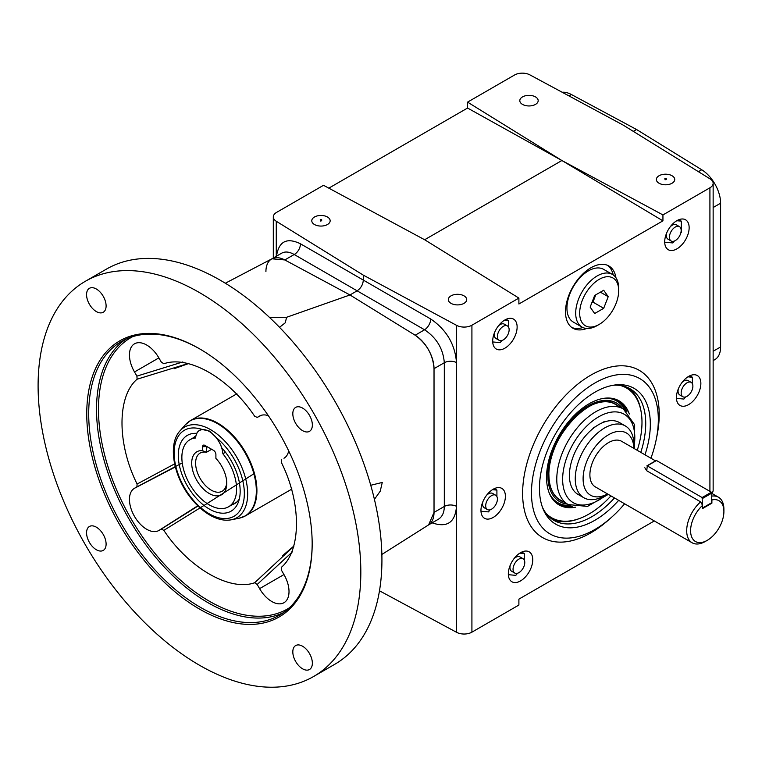 <?xml version="1.0" encoding="UTF-8"?>
<svg xmlns="http://www.w3.org/2000/svg" width="762" height="762" viewBox="0 0 762 762"><rect width="100%" height="100%" fill="white"/><g stroke="black" fill="none" stroke-linecap="round" stroke-linejoin="round"><path stroke-width="1.14" d="M665.064 178.632L666.245 178.346L665.064 178.632M666.245 178.346L666.245 179.499L665.064 179.775L664.864 178.346M595.874 426.415L593.684 427.673A1.686 0.972 120 0 0 592.731 428.787M604.723 421.862A1.686 0.972 120 0 0 604.609 421.777A1.686 0.972 120 0 0 603.761 421.862L601.58 423.12M713.146 360.607L714.87 359.607A27.642 15.964 -120 0 0 720.604 346.958L720.604 203.216A27.642 15.964 -120 0 0 701.735 169.764L636.546 129.502L571.357 94.498A27.642 15.964 -120 0 0 562.194 92.269M688.648 376.39A17.278 9.973 120 0 0 677.361 391.611A17.278 9.973 120 0 0 680.009 405.46A17.278 9.973 120 0 0 697.287 395.478A17.278 9.973 120 0 0 697.287 375.533A17.278 9.973 120 0 0 688.648 376.39M504.911 319.954A17.278 9.973 120 0 0 493.624 335.185A17.278 9.973 120 0 0 496.272 349.025A17.278 9.973 120 0 0 513.55 339.052A17.278 9.973 120 0 0 513.55 319.107A17.278 9.973 120 0 0 504.911 319.954M520.551 552.698A17.278 9.973 120 0 0 509.264 567.928A17.278 9.973 120 0 0 511.912 581.768A17.278 9.973 120 0 0 529.18 571.795A17.278 9.973 120 0 0 529.18 551.85A17.278 9.973 120 0 0 520.551 552.698M328.822 188.147L467.573 108.042L467.573 102.127L514.55 75.009A11.02 6.363 180 0 1 529.857 74.857L623.202 125.111L710.184 178.965A11.02 6.363 180 0 1 713.146 183.299A11.02 6.363 180 0 1 709.917 187.804L662.94 214.922L662.94 220.837L518.893 304L518.893 298.094L471.916 325.212L471.916 632.165L518.893 605.038L518.893 599.132L654.32 520.941M676.923 220.647A17.278 9.973 120 0 0 665.636 235.868A17.278 9.973 120 0 0 668.284 249.717A17.278 9.973 120 0 0 685.562 239.744A17.278 9.973 120 0 0 685.562 219.789A17.278 9.973 120 0 0 676.923 220.647M493.176 489.242A17.278 9.973 120 0 0 481.889 504.463A17.278 9.973 120 0 0 484.546 518.312A17.278 9.973 120 0 0 501.815 508.34A17.278 9.973 120 0 0 501.815 488.385A17.278 9.973 120 0 0 493.176 489.242M586.74 328.47A35.938 20.745 -60 0 1 572.948 328.241A35.938 20.745 -60 0 1 572.948 286.741A35.938 20.745 -60 0 1 608.886 265.995A35.938 20.745 -60 0 1 615.982 277.825M471.916 325.212A11.02 6.363 180 0 1 456.6 325.364L363.322 275.149L276.273 221.256A11.02 6.363 180 0 1 273.31 216.922A11.02 6.363 180 0 1 276.539 212.417L323.517 185.299L424.644 239.744L561.88 160.515L467.573 102.127M471.916 632.165A11.02 6.363 180 0 1 456.6 632.317L379.486 590.798M363.322 275.149L363.322 280.092L430.787 319.04A8.773 4.705 -60 0 1 424.577 329.784C436.597 337.823 443.179 348.805 444.313 362.731L444.313 506.463C444.227 512.607 442.227 516.874 438.331 519.274L428.463 524.97M314.468 217.008A9.192 5.305 180 0 1 324.479 215.856A9.192 5.305 180 0 1 330.156 220.761A9.192 5.305 180 0 1 320.964 226.066A9.192 5.305 180 0 1 311.782 220.761A9.192 5.305 180 0 1 314.468 217.008M451.028 295.847A9.192 5.305 180 0 1 461.039 294.703A9.192 5.305 180 0 1 466.706 299.599A9.192 5.305 180 0 1 457.524 304.905A9.192 5.305 180 0 1 448.332 299.599A9.192 5.305 180 0 1 451.028 295.847M518.893 298.094L424.644 239.744M713.146 183.299L713.146 490.252A11.02 6.363 180 0 1 711.879 493.214M522.503 96.907A9.192 5.305 180 0 1 532.514 95.755A9.192 5.305 180 0 1 538.182 100.651A9.192 5.305 180 0 1 528.999 105.956A9.192 5.305 180 0 1 519.808 100.651A9.192 5.305 180 0 1 522.503 96.907M659.054 175.746A9.192 5.305 180 0 1 669.065 174.593A9.192 5.305 180 0 1 674.741 179.499A9.192 5.305 180 0 1 665.55 184.795A9.192 5.305 180 0 1 656.368 179.499A9.192 5.305 180 0 1 659.054 175.746M662.94 220.837L561.88 160.515L662.94 214.922M467.573 108.042L561.88 160.515M271.786 258.88L281.673 253.175C285.159 251.279 289.341 251.717 294.208 254.508L357.121 290.827L349.968 294.961L415.157 335.223C426.672 343.557 432.959 354.711 434.026 368.665L434.026 512.407L428.615 524.875A27.642 15.964 -120 0 0 434.026 512.407L434.026 368.665A27.642 15.964 -120 0 0 415.157 335.223L349.968 294.961L284.788 259.947A27.642 15.964 -120 0 0 271.863 258.842M271.643 258.956A27.642 15.964 -120 0 0 265.919 271.615M633.317 131.369L636.546 129.502M644.976 454.781A78.4 45.263 120 0 0 650.329 424.243A78.4 45.263 120 0 0 614.677 385.029A78.4 45.263 120 0 0 594.893 392.23A78.4 45.263 120 0 0 543.106 508.997A78.4 45.263 120 0 0 618.668 500.358M650.929 458.219A89.697 51.787 120 0 0 645.719 383.086A89.697 51.787 120 0 0 594.893 383.01A89.697 51.787 120 0 0 531.466 492.871A89.697 51.787 120 0 0 556.946 536.848A89.697 51.787 120 0 0 624.611 503.796M496.91 496.567L496.91 490.09L492.452 489.69M496.91 490.09L494.376 488.623M480.984 511.235L488.452 511.902L490.137 509.797M495.7 495.224A8.296 4.791 -60 0 1 496.967 501.872A8.296 4.791 -60 0 1 491.547 509.178A8.296 4.791 -60 0 1 487.404 509.588A8.296 4.791 -60 0 1 487.404 500.015A8.296 4.791 -60 0 1 495.7 495.224L492.595 493.433A8.296 4.791 120 0 0 488.452 493.843A8.296 4.791 120 0 0 486.613 495.243M482.879 501.72A8.296 4.791 120 0 0 484.299 507.797L487.404 509.588M508.645 327.289L508.645 320.802L504.177 320.402M508.645 320.802L506.101 319.335M492.709 341.947L500.177 342.614L501.872 340.509M507.425 325.945A8.296 4.791 -60 0 1 508.692 332.584A8.296 4.791 -60 0 1 503.282 339.9A8.296 4.791 -60 0 1 499.129 340.309A8.296 4.791 -60 0 1 499.129 330.727A8.296 4.791 -60 0 1 507.425 325.945L504.32 324.155A8.296 4.791 120 0 0 500.177 324.564A8.296 4.791 120 0 0 498.348 325.955M494.605 332.432A8.296 4.791 120 0 0 496.033 338.518L499.129 340.309M680.771 233.058L681.295 232.41L681.295 221.123L676.799 220.723M681.295 221.123L678.856 219.713M664.712 242.211L672.836 242.935L674.36 241.04M679.437 226.628A8.296 4.791 -60 0 1 680.714 233.277A8.296 4.791 -60 0 1 675.294 240.582A8.296 4.791 -60 0 1 671.141 240.992A8.296 4.791 -60 0 1 671.141 231.419A8.296 4.791 -60 0 1 679.437 226.628L676.332 224.838A8.296 4.791 120 0 0 672.189 225.247A8.296 4.791 120 0 0 670.36 226.647M666.617 233.124A8.296 4.791 120 0 0 668.045 239.201L671.141 240.992M692.382 383.715L692.382 377.228L687.924 376.838M692.382 377.228L689.839 375.771M676.456 398.383L683.914 399.05L685.609 396.935M691.163 382.372A8.296 4.791 -60 0 1 692.439 389.02A8.296 4.791 -60 0 1 687.019 396.326A8.296 4.791 -60 0 1 682.876 396.735A8.296 4.791 -60 0 1 682.876 387.163A8.296 4.791 -60 0 1 691.163 382.372L688.067 380.581A8.296 4.791 120 0 0 683.914 380.99A8.296 4.791 120 0 0 682.085 382.391M678.342 388.868A8.296 4.791 120 0 0 679.771 394.945L682.876 396.735M524.275 560.032L524.275 553.545L519.817 553.145M524.275 553.545L521.741 552.079M508.349 574.691L515.817 575.358L517.503 573.253M523.065 558.689A8.296 4.791 -60 0 1 524.332 565.328A8.296 4.791 -60 0 1 518.912 572.643A8.296 4.791 -60 0 1 514.769 573.053A8.296 4.791 -60 0 1 514.769 563.47A8.296 4.791 -60 0 1 523.065 558.689L519.96 556.898A8.296 4.791 120 0 0 515.817 557.308A8.296 4.791 120 0 0 513.979 558.698M510.245 565.175A8.296 4.791 120 0 0 511.664 571.262L514.769 573.053M640.785 452.361A76.019 43.891 120 0 0 645.728 423.529A76.019 43.891 120 0 0 629.983 388.725A76.019 43.891 120 0 0 612.886 385.315M542.458 507.302A76.019 43.891 120 0 0 553.964 520.398A76.019 43.891 120 0 0 614.477 497.938M610.933 495.9A74.895 43.243 -60 0 1 579.32 518.589L578.177 519.008A76.019 43.891 -60 0 1 552.05 519.179M627.964 387.677A76.019 43.891 -60 0 1 640.88 410.394L641.09 411.594A74.895 43.243 -60 0 1 637.251 450.323M582.873 327.527A35.938 20.745 -60 0 1 571.748 327.45M607.6 265.357A35.938 20.745 -60 0 1 613.229 274.949M597.198 325.565L599.18 324.422L597.198 325.565A30.404 17.555 -60 0 1 581.997 327.079L573.234 322.012A30.404 17.555 -60 0 1 573.234 286.912A30.404 17.555 -60 0 1 603.637 269.357L612.4 274.415A30.404 17.555 -60 0 1 618.696 288.331L618.696 290.627A27.594 15.935 -60 0 1 599.18 324.422A27.594 15.935 -60 0 1 579.672 313.153A27.594 15.935 -60 0 1 599.18 279.359A27.594 15.935 -60 0 1 618.696 290.627M590.15 307.105L594.665 295.466L603.694 290.255L608.209 296.675L603.694 308.315L594.665 313.525L590.15 307.105M603.694 308.315L592.95 302.104L591.845 302.743M595.77 294.837L592.95 302.104M608.209 296.675L600.389 292.16M581.997 327.079A30.404 17.555 -60 0 1 581.997 291.97A30.404 17.555 -60 0 1 612.4 274.415M415.157 335.223L424.577 329.784L357.121 290.827C360.883 288.236 362.95 284.655 363.322 280.092L300.409 243.764C286.76 237.22 278.797 241.354 276.511 256.146M225.333 283.226L271.958 258.794L284.788 259.947L294.208 254.508A8.773 5.41 120 0 0 300.409 243.764M620.278 385.458A74.895 43.243 -60 0 1 641.09 411.594M579.32 518.589A74.895 43.243 -60 0 1 546.278 513.636M575.567 507.168A60.084 34.69 -60 0 1 556.479 503.187A60.084 34.69 -60 0 1 546.544 477.393A60.084 34.69 -60 0 1 571.071 418.776A60.084 34.69 -60 0 1 616.334 399.517A60.084 34.69 -60 0 1 629.326 414.052M567.471 504.13A56.912 32.861 -60 0 1 547.84 475.555A56.912 32.861 -60 0 1 577.396 413.69A56.912 32.861 -60 0 1 622.649 408.565M320.478 219.904L321.669 219.618L320.478 219.904M321.669 219.618L321.669 220.761L320.478 221.047L320.269 219.618M711.899 499.967A23.546 13.592 -60 0 1 723.9 511.502A23.546 13.592 -60 0 1 707.25 540.344A23.546 13.592 -60 0 1 690.763 533.352A23.546 13.592 -60 0 1 702.593 505.349L702.593 508.54L711.899 503.168L711.879 499.929M711.879 496.091A26.318 15.192 -60 0 1 718.452 497.205A26.318 15.192 -60 0 1 723.9 509.245L723.9 511.502M707.25 540.344L705.298 541.477A26.318 15.192 -60 0 1 692.134 542.782A26.318 15.192 -60 0 1 686.686 530.733A26.318 15.192 -60 0 1 700.64 501.872L646.748 470.764L644.823 467.735M702.593 505.349L700.64 501.872M692.134 542.782L595.341 486.889A26.318 15.192 -60 0 1 589.893 474.85A26.318 15.192 -60 0 1 601.38 448.37A26.318 15.192 -60 0 1 621.659 441.322L655.511 460.867M607.571 493.947A35.919 20.736 -60 0 1 583.101 478.774A35.919 20.736 -60 0 1 608.028 435.054A35.919 20.736 -60 0 1 633.879 448.38L633.898 444.913A41.462 23.936 -60 0 0 625.307 425.929L619.458 422.558A41.462 23.936 -60 0 0 587.502 433.664A41.462 23.936 -60 0 0 569.404 475.393A41.462 23.936 -60 0 0 577.996 494.376L583.844 497.748A41.462 23.936 -60 0 1 575.253 478.774A41.462 23.936 -60 0 1 593.36 437.045A41.462 23.936 -60 0 1 625.307 425.929M607.581 493.967L604.58 495.7A41.462 23.936 -60 0 1 583.844 497.748M646.767 470.773L647.252 465.868L702.126 497.548L702.593 508.121M656.025 460.8L656.511 460.524L711.394 492.204L711.879 493.052L711.394 502.901M188.376 363.464L137.103 379.2L136.903 376.123L134.503 371.961A24.374 14.068 60 0 1 134.807 343.652A24.374 14.068 60 0 1 158.867 357.892L161.277 362.055L163.84 363.769C188.185 355.054 228.59 377.342 254.632 416.195L257.194 417.433L259.594 416.042A24.374 14.068 60 0 1 259.899 415.881A24.374 14.068 60 0 1 268.348 415.671M288.674 450.866A24.374 14.068 60 0 1 284.264 458.076A24.374 14.068 60 0 1 283.969 458.257L285.54 457.086M281.569 459.648L281.359 462.486C301.504 502.577 301.466 550.555 281.359 567.328L281.569 570.405L283.969 574.567A24.374 14.068 60 0 1 284.264 602.532A24.374 14.068 60 0 1 259.594 588.645L257.194 584.473L254.632 582.759L293.894 546.23M292.418 551.812L257.194 584.473M205.721 504.396L163.84 530.342L161.277 529.095L158.867 530.485A24.374 14.068 60 0 1 134.503 516.417A24.374 14.068 60 0 1 134.503 488.271L136.903 486.889L137.103 484.041L174.631 463.877M181.223 463.477L136.903 486.889M161.277 529.095L197.996 506.006M136.903 376.123L182.804 361.95M269.5 317.411L286.607 317.278L349.968 294.961L284.788 259.947M86.563 294.646A13.821 7.982 60 0 1 89.421 288.312A13.821 7.982 60 0 1 103.241 296.294A13.821 7.982 60 0 1 103.241 312.258A13.821 7.982 60 0 1 92.593 308.553A13.821 7.982 60 0 1 86.563 294.646M292.818 651.891A13.821 7.982 60 0 1 295.675 645.557A13.821 7.982 60 0 1 309.496 653.539A13.821 7.982 60 0 1 309.496 669.503A13.821 7.982 60 0 1 298.847 665.798A13.821 7.982 60 0 1 292.818 651.891M38.1 385.743A228.2 131.75 60 0 1 85.363 281.283A228.2 131.75 60 0 1 313.563 413.033A228.2 131.75 60 0 1 313.563 676.532A228.2 131.75 60 0 1 137.712 615.401A228.2 131.75 60 0 1 38.1 385.743M86.754 413.833A159.401 92.031 60 0 1 199.463 348.758A159.401 92.031 60 0 1 312.172 543.982A159.401 92.031 60 0 1 199.463 609.057A159.401 92.031 60 0 1 86.754 413.833M292.818 413.728A13.821 7.982 60 0 1 295.675 407.394A13.821 7.982 60 0 1 309.496 415.376A13.821 7.982 60 0 1 309.496 431.34A13.821 7.982 60 0 1 298.847 427.634A13.821 7.982 60 0 1 292.818 413.728M86.563 532.809A13.821 7.982 60 0 1 89.421 526.485A13.821 7.982 60 0 1 103.241 534.457A13.821 7.982 60 0 1 103.241 550.421A13.821 7.982 60 0 1 92.593 546.716A13.821 7.982 60 0 1 86.563 532.809M313.563 676.532L334.67 664.35A228.2 131.75 -120 0 0 369.646 481.489A228.2 131.75 -120 0 0 220.57 280.397A228.2 131.75 -120 0 0 106.47 269.091L85.363 281.283M163.84 530.342C188.233 567.385 229.429 591.76 254.632 582.759M253.879 473.774L206.169 504.12M137.103 379.2C116.938 396.288 116.986 443.817 137.103 484.041M261.404 415.28L257.194 417.433M312.172 543.411A158.01 91.23 60 0 1 279.444 615.191A158.01 91.23 60 0 1 157.677 572.853A158.01 91.23 60 0 1 88.706 413.833A158.01 91.23 60 0 1 121.434 341.5A158.01 91.23 60 0 1 199.949 349.044M286.607 317.278L285.245 322.812L279.53 327.317M370.751 485.27L382.257 482.451L380.238 491.195L374.418 499.348M239.297 499.062A38.967 22.498 60 0 1 234.582 503.625A38.967 22.498 60 0 1 232.181 504.701M193.481 437.674A38.967 22.498 60 0 1 195.615 436.131A38.967 22.498 60 0 1 195.901 435.978M221.742 447.818A43.758 25.26 60 0 1 238.135 502.701A43.758 25.26 60 0 1 187.928 486.87A43.758 25.26 60 0 1 196.72 433.368A19.488 11.249 60 0 1 199.492 430.387A19.488 11.249 60 0 1 202.263 429.511L209.636 431.121L216.198 437.559A19.488 11.249 60 0 1 221.742 447.818M202.559 450.694A24.794 14.316 -120 0 0 192.291 468.697A24.794 14.316 -120 0 0 211.512 494.652A24.794 14.316 -120 0 0 226.762 483.384A24.794 14.316 -120 0 0 215.903 458.4L215.903 454.457A3.315 1.915 -120 0 0 213.56 450.39L204.911 445.399A3.315 1.915 -120 0 0 202.559 446.751L202.559 450.694L206.473 452.276A22.031 12.716 -120 0 0 200.177 453.057A22.031 12.716 -120 0 0 200.177 478.498A22.031 12.716 -120 0 0 222.199 491.214A22.031 12.716 -120 0 0 226.733 482.213M222.866 453.742A38.7 22.346 60 0 1 228.581 506.778A38.7 22.346 60 0 1 189.881 484.442A38.7 22.346 60 0 1 189.881 439.75A38.7 22.346 60 0 1 195.596 437.998A19.355 11.173 60 0 1 199.558 430.482A19.355 11.173 60 0 1 213.912 435.102A19.355 11.173 60 0 1 222.866 453.742L225.476 452.237M202.559 446.751L206.864 446.522L204.911 445.399L206.864 446.522L206.473 452.276L211.645 449.285M608.286 494.367L587.521 506.416L568.204 504.558A55.178 31.861 -60 0 1 556.774 479.298A55.178 31.861 -60 0 1 580.863 423.767A55.178 31.861 -60 0 1 623.383 408.984L613.781 403.441M606.79 494.424A51.025 29.461 -60 0 1 562.642 479.298A51.025 29.461 -60 0 1 602.78 414.719A51.025 29.461 -60 0 1 633.898 447.465M656.53 437.94A96.584 55.759 120 0 0 590.912 375.095A96.584 55.759 120 0 0 523.294 504.034A96.584 55.759 120 0 0 609.857 518.789M709.917 187.804L709.917 491.357M432.13 522.846C447.075 527.999 455.2 522.494 456.505 506.339A8.773 5.067 0 0 0 444.313 506.463L434.026 512.407M456.6 325.364L456.6 632.317M456.505 506.339L456.505 362.607C455.028 344.262 446.446 329.736 430.787 319.04M276.273 221.256L276.273 256.289M434.026 368.665L444.313 362.731A8.773 5.067 0 0 1 456.505 362.607M698.421 171.679L701.735 169.764M713.146 207.521L720.604 203.216M713.146 351.263L720.604 346.958M568.938 95.898L571.357 94.498M615.496 399.212A59.817 34.538 -60 0 1 626.936 411.566M572.214 506.349A59.817 34.538 -60 0 1 555.793 502.615M611.562 398.269A59.379 34.28 -60 0 1 625.954 410.737M571.005 505.911A59.379 34.28 -60 0 1 553.012 499.672M607.238 398.031A58.969 34.042 -60 0 1 625.326 410.251M570.271 505.606A58.969 34.042 -60 0 1 550.65 496.052M604.171 398.288A58.731 33.909 -60 0 1 625.002 410.023M569.919 505.444A58.731 33.909 -60 0 1 549.335 493.262M563.461 501.815A55.493 32.042 -60 0 1 548.84 474.974A55.493 32.042 -60 0 1 575.034 417.128A55.493 32.042 -60 0 1 618.639 406.251M588.007 407.051A55.283 31.918 -60 0 1 615.582 404.355A55.283 31.918 -60 0 1 617.268 405.46M562.099 501.025A55.283 31.918 -60 0 1 560.289 500.11A55.283 31.918 -60 0 1 548.84 474.888M617.096 405.355L615.496 404.308A55.283 31.918 -60 0 1 617.106 405.365M561.927 500.929A55.283 31.918 -60 0 1 560.213 500.062L561.918 500.929M711.879 493.052L702.621 498.396M711.394 492.204L702.126 497.548M711.879 502.615L702.621 507.959M656.511 460.524L647.252 465.868M259.594 416.042L260.213 415.728M283.969 458.257L284.559 457.886M259.594 588.645L283.969 574.567M158.867 530.485L197.749 505.768M134.503 488.271L175.346 466.963M134.503 371.961L158.867 357.892M283.254 612.762A158.01 91.23 60 0 1 162.954 565.614A158.01 91.23 60 0 1 96.526 409.318A158.01 91.23 60 0 1 125.435 339.414M289.312 607.847A156.629 90.43 60 0 1 168.011 568.176A156.629 90.43 60 0 1 98.479 409.318A156.629 90.43 60 0 1 132.721 336.623M216.198 437.559A49.644 28.661 60 0 1 238.401 512.664A49.644 28.661 60 0 1 180.07 478.984A49.644 28.661 60 0 1 202.263 429.511M210.683 429.711A52.321 30.204 60 0 1 246.05 480.336A52.321 30.204 60 0 1 231.41 519.779C225.114 520.96 218.418 519.674 211.331 515.912C203.787 511.845 196.863 505.758 190.538 497.643C173.307 475.936 167.592 444.094 180.042 430.806A52.321 30.204 60 0 1 210.683 429.711M180.042 430.806L185.357 424.796A54.912 31.699 60 0 1 217.513 423.653A54.912 31.699 60 0 1 254.632 476.783A54.912 31.699 60 0 1 239.268 518.179L231.41 519.779M187.852 422.434A54.997 31.756 60 0 1 190.519 420.557A54.997 31.756 60 0 1 218.018 423.281A54.997 31.756 60 0 1 253.956 471.754A54.997 31.756 60 0 1 245.516 515.826A54.997 31.756 60 0 1 242.564 517.198M568.204 504.558L558.603 499.015M623.383 408.984L634.651 424.786L634.603 448.789M273.31 216.922L273.31 257.994M615.582 404.355C593.417 388.477 547.059 437.226 548.907 474.888C549.078 487.185 552.869 495.595 560.289 500.11M718.452 497.205L711.879 493.405M711.737 502.93L702.593 508.206M656.168 460.486L646.909 465.83M188.624 363.55L174.231 368.675M293.951 545.973L282.311 555.879M381.867 554.46L428.615 524.875M291.941 489.023L245.516 515.826L239.268 518.179M236.934 393.763L190.519 420.557L185.357 424.796M228.581 506.778L236.715 502.091M189.881 439.75L195.824 436.321M200.625 429.863L199.558 430.482"/></g></svg>
